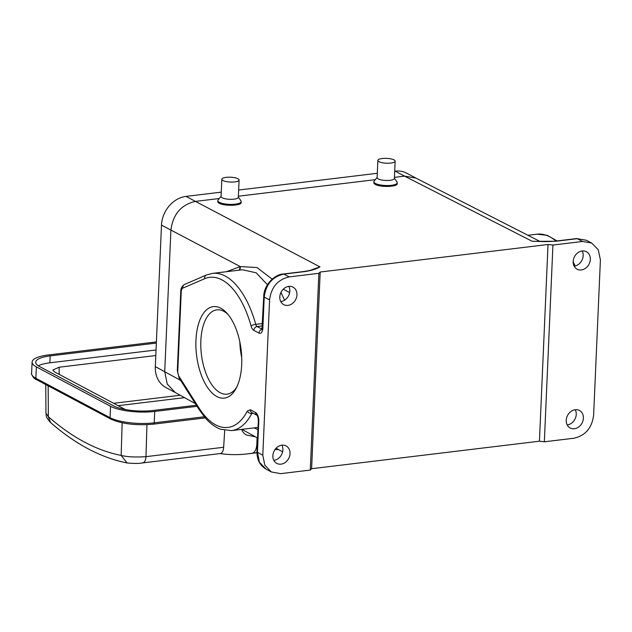 <?xml version="1.0" encoding="UTF-8"?>
<svg xmlns="http://www.w3.org/2000/svg" width="632" height="632" viewBox="0 0 632 632"><rect width="100%" height="100%" fill="white"/><g stroke="black" fill="none" stroke-linecap="round" stroke-linejoin="round"><path stroke-width="0.95" d="M253.242 413.312L251.836 413.486A79.19 38.576 83.1 0 1 231.446 430.621L220.56 429.231C214.998 427.106 209.816 423.219 205.005 417.586L199.104 409.552L179.125 378.015L177.308 370.534L180.76 291.392C180.736 288.374 182.024 286.043 184.607 284.4A3.602 3.113 66.7 0 0 182.909 288.089A5.396 2.631 -96.9 0 0 181.234 291.921L177.782 371.071A5.396 2.631 -96.9 0 0 179.046 376.467L199.025 408.003A75.595 36.822 -96.9 0 0 247.357 411.069L250.375 409.757L255.518 412.491A7.197 3.508 83.1 0 1 258.796 421.291A3.602 1.011 2.5 0 1 258.322 420.754L256.963 451.754C256.924 459.638 259.902 465.389 265.898 469.023L259.46 462.276L257.437 452.283L262.801 455.206L264.832 465.184L271.278 471.938L280.624 473.652L310.273 470.074L311.608 468.723L539.436 441.199L544.342 441.8L573.99 438.221C585.406 435.614 591.947 427.951 593.622 415.24L600.4 259.918L598.299 249.79L591.655 243.043L582.578 241.463L552.929 245.05L548.023 244.497L320.195 272.021L318.86 273.324L289.211 276.903C277.796 279.51 271.254 287.165 269.58 299.876L264.216 297.095C265.867 284.376 272.408 276.721 283.831 274.122L305.066 271.555A3.602 1.754 -96.9 0 0 304.49 271.436C313.488 269.864 311.394 269.832 314.783 268.719L319.997 266.909L195.438 201.395L219.249 198.519M397.252 182.743L397.212 183.707C397.631 186.875 380.59 187.467 375.384 184.457A11.7 3.286 2.5 0 1 373.836 182.719L373.883 181.716A11.7 3.286 2.5 0 0 385.425 185.508A11.7 3.286 2.5 0 0 397.252 182.743A11.7 3.286 2.5 0 0 397.038 182.055L394.392 178.169M305.066 271.555C311.442 270.52 316.261 269.05 319.508 267.146L310.573 270.22M394.431 177.355L404.543 176.131L532.16 241.282L536.339 241.337M241.211 201.592L241.163 202.556C241.59 205.724 224.542 206.308 219.336 203.307A11.7 3.286 2.5 0 1 217.787 201.569L217.835 200.565A11.7 3.286 2.5 0 0 229.377 204.357A11.7 3.286 2.5 0 0 241.211 201.592A11.7 3.286 2.5 0 0 240.99 200.905L238.343 197.018M239.828 341.865A42.478 20.69 -96.9 0 0 241.732 357.594M227.939 314.365A42.478 20.69 -96.9 0 0 216.855 309.838A42.478 20.69 -96.9 0 0 200.858 340.806A42.478 20.69 -96.9 0 0 227.046 394.171A42.478 20.69 -96.9 0 0 236.731 387.139M195.952 340.229A46.073 22.444 83.1 0 1 226.675 312.919A46.073 22.444 83.1 0 1 235.847 388.846A46.073 22.444 83.1 0 1 209.674 390.347A46.073 22.444 83.1 0 1 195.952 340.229M272.866 455.704A9.899 8.184 118 0 0 276.808 463.406A9.899 8.184 118 0 0 288.674 458.508A9.899 8.184 118 0 0 286.106 445.931A9.899 8.184 118 0 0 277.519 446.966A9.899 8.184 118 0 0 272.866 455.704M281.912 445.165A9.899 8.184 -62 0 1 281.532 454.708A9.899 8.184 -62 0 1 273.838 460.365M279.802 296.929A9.899 8.184 118 0 0 283.736 304.632A9.899 8.184 118 0 0 295.61 299.734A9.899 8.184 118 0 0 293.035 287.157A9.899 8.184 118 0 0 284.447 288.184A9.899 8.184 118 0 0 279.802 296.929M288.848 286.391A9.899 8.184 -62 0 1 288.461 295.934A9.899 8.184 -62 0 1 280.774 301.59M555.378 241.132A3.602 1.754 83.1 0 1 555.97 241.25L577.206 238.683L586.291 240.247L591.655 243.028M573.169 261.49A9.899 8.184 118 0 0 577.103 269.192A9.899 8.184 118 0 0 588.977 264.302A9.899 8.184 118 0 0 586.401 251.718A9.899 8.184 118 0 0 577.822 252.753A9.899 8.184 118 0 0 573.169 261.49M582.214 250.959A9.899 8.184 -62 0 1 581.827 260.495A9.899 8.184 -62 0 1 574.14 266.151M566.233 420.264A9.899 8.184 118 0 0 570.175 427.975A9.899 8.184 118 0 0 582.04 423.077A9.899 8.184 118 0 0 579.473 410.492A9.899 8.184 118 0 0 570.886 411.527A9.899 8.184 118 0 0 566.233 420.264M575.278 409.733A9.899 8.184 -62 0 1 574.899 419.269A9.899 8.184 -62 0 1 567.204 424.925M533.203 241.274L537.966 241.4M415.951 178.113L406.668 173.184A26.994 22.325 118 0 0 395.134 171.138L404.543 176.131L415.801 178.058M552.929 245.05L544.342 441.8M539.436 441.199L548.023 244.497M311.608 468.723L320.195 272.021M226.414 271.697L240.255 266.586A4.14 3.595 -112.2 0 1 239.267 270.148M267.439 284.732L256.158 272.787L242.522 269.753L212.455 273.387A79.19 38.576 83.1 0 1 255.731 324.342L262.564 323.521M221.263 192.136L186.029 196.394A26.994 22.325 118 0 0 161.492 225.111L240.255 266.586L256.971 267.541L272.155 279.139M175.206 392.472L167.243 384.043L164.723 371.624L170.901 230.103C172.986 214.232 181.171 204.657 195.438 201.395L186.029 196.394M310.273 470.074L318.86 273.324M262.801 455.206L269.58 299.876M257.935 429.634L254.127 427.888M161.492 225.111L155.314 366.623A26.994 22.325 118 0 0 166.058 387.637L175.34 392.575M395.134 171.138L394.7 171.193M377.312 173.286L238.651 190.042M377.13 177.41L374.16 181.06A11.7 3.286 2.5 0 0 373.883 181.716M393.997 159.88A8.643 2.425 2.5 0 0 384.335 158.348A8.643 2.425 2.5 0 0 377.873 160.402A8.643 2.425 2.5 0 0 386.397 163.206A8.643 2.425 2.5 0 0 395.134 161.16A8.643 2.425 2.5 0 0 393.997 159.88M377.873 160.402L377.122 177.663A8.643 2.425 2.5 0 0 385.646 180.46A8.643 2.425 2.5 0 0 394.384 178.414L395.134 161.16M221.082 196.26L218.111 199.91A11.7 3.286 2.5 0 0 217.835 200.565M237.948 178.73A8.643 2.425 2.5 0 0 228.286 177.197A8.643 2.425 2.5 0 0 221.824 179.251A8.643 2.425 2.5 0 0 230.348 182.055A8.643 2.425 2.5 0 0 239.086 180.009A8.643 2.425 2.5 0 0 237.948 178.73M221.824 179.251L221.074 196.513A8.643 2.425 2.5 0 0 229.598 199.309A8.643 2.425 2.5 0 0 238.335 197.263L239.086 180.009M255.431 436.815L247.073 435.132A14.402 7.015 83.1 0 1 241.582 429.397M155.796 355.547L59.124 367.224L52.804 370.052L54.463 371.861L125.413 409.552M278.483 449.542A431.948 210.417 83.1 0 1 275.015 449.534M38.307 365.817A28.796 8.082 -177.5 0 1 49.865 362.808L156.041 349.986M196.378 405.246L152.928 410.492A28.796 8.082 -177.5 0 1 113.665 405.918L39.492 366.513A28.796 8.082 -177.5 0 1 35.692 362.247A28.796 8.082 -177.5 0 1 50.165 355.903L156.341 343.081M156.396 341.912L48.38 354.955A32.398 9.093 2.5 0 0 32.098 362.089A32.398 9.093 2.5 0 0 36.372 366.892L110.545 406.289A32.398 9.093 2.5 0 0 154.721 411.44L197.065 406.329M257.106 437.739L256.829 444.035A12.601 6.138 83.1 0 1 252.223 453.199A431.948 210.417 83.1 0 1 247.373 453.902A431.948 210.417 83.1 0 1 219.991 453.571M224.7 430.392L223.649 447.274A8.998 4.385 83.1 0 1 220.276 453.539L142.658 462.916M142.026 462.908C144.365 462.932 145.676 460.854 145.976 456.659C135.24 457.347 126.961 456.928 121.162 455.411L127.072 462.964C100.994 457.75 75.492 444.28 50.568 422.555L48.348 416.733L45.946 413.052C46.578 416.053 44.927 416.085 50.568 422.555M238.383 196.204L375.29 179.67M533.195 241.337L555.97 241.25M536.299 241.337L536.22 241.329C540.155 241.408 545.724 241.993 555.402 241.132L576.629 238.564A3.602 1.754 -96.9 0 1 577.206 238.683L582.57 241.463M289.211 276.903L283.831 274.122A3.602 1.754 -96.9 0 0 283.262 274.004L304.49 271.436M555.955 241.061A79.19 38.576 -96.9 0 0 537.026 234.18L527.925 235.278M289.646 292.569L283.262 289.211M280.948 292.45L284.59 300.192M262.391 327.55A3.602 1.011 2.5 0 0 262.865 328.095L264.216 297.095A3.602 1.011 -177.5 0 1 263.742 296.55C263.694 285.032 274.936 274.185 283.262 274.004M262.462 325.891L257.113 326.539L262.138 329.209M251.07 325.978A3.602 0.932 164.5 0 1 255.731 324.342A3.602 1.754 -96.9 0 0 257.113 326.539A3.602 2.978 118 0 0 253.843 330.37A7.197 3.508 83.1 0 1 251.07 325.978A75.595 36.822 -96.9 0 0 204.665 278.72L182.909 288.089M184.607 284.4L206.364 275.038A3.602 3.113 66.7 0 0 204.665 278.72M262.114 329.296A3.602 2.978 118 0 0 258.986 333.096L253.843 330.37M262.865 328.095A7.197 3.508 83.1 0 1 258.986 333.096M258.796 421.291L257.437 452.283A3.602 1.011 2.5 0 1 256.963 451.738M180.76 291.376A3.602 1.011 2.5 0 0 181.234 291.921M238.999 270.18A4.14 3.595 66.5 0 0 239.836 266.767M155.314 366.623L180.657 380.425M252.373 412.854L251.836 413.486A3.602 2.567 -152.4 0 1 247.357 411.069M250.375 409.757A3.602 2.978 -62 0 0 251.805 412.554L256.884 415.256A3.602 2.978 -62 0 1 255.518 412.491M199.112 409.56A3.602 2.196 -32.4 0 1 199.025 408.003M179.125 378.015A3.602 2.196 -32.4 0 1 179.046 376.467M177.308 370.526A3.602 1.011 2.5 0 0 177.782 371.071M118.121 405.681L184.544 397.654M180.191 395.253L113.626 403.295M59.171 374.365L59.124 367.224M49.865 362.808L50.165 355.903M110.545 406.289L110.047 417.681L35.874 378.284L36.372 366.892M153.252 424.088A1.801 0.877 -96.9 0 0 153.544 424.143A1.801 0.877 -96.9 0 0 154.224 422.832L204.326 416.78M154.721 411.44L154.224 422.832A32.398 9.093 -177.5 0 1 110.047 417.681A1.801 1.485 118 0 0 110.75 419.071M36.593 379.682A1.801 1.485 -62 0 1 35.874 378.284A32.398 9.093 -177.5 0 1 31.6 373.48C30.628 372.374 33.133 378.971 36.593 379.682L110.766 419.079C122 423.993 136.259 425.676 153.544 424.143L205.274 417.894M146.956 424.672L145.976 456.659L223.649 447.274M48.166 385.836L48.348 416.733C72.522 437.779 96.791 450.671 121.162 455.411L122.158 422.816M256.829 444.035L257.303 443.972M256.947 452.623L252.223 453.199M265.882 469.015L271.247 471.938M415.777 178.026L540.068 241.479M576.629 238.564L586.291 240.247M575.175 265.969L573.161 261.861M557.068 240.926L547.257 235.333L537.026 234.18M206.364 275.038L212.455 273.387M263.742 296.566L261.877 329.841L262.841 329.391M231.446 430.621L258.03 427.414M175.167 392.472L195.351 403.627M241.938 429.357L257.564 437.992M276.089 448.222L282.607 451.825M258.322 420.754C258.204 417.942 257.714 416.101 256.868 415.232L256.955 415.287M32.098 362.089L31.6 373.48M142.642 462.916C139.324 463.58 134.134 463.596 127.072 462.964M45.773 384.564L45.946 413.052M247.373 453.902L256.947 452.741"/></g></svg>

